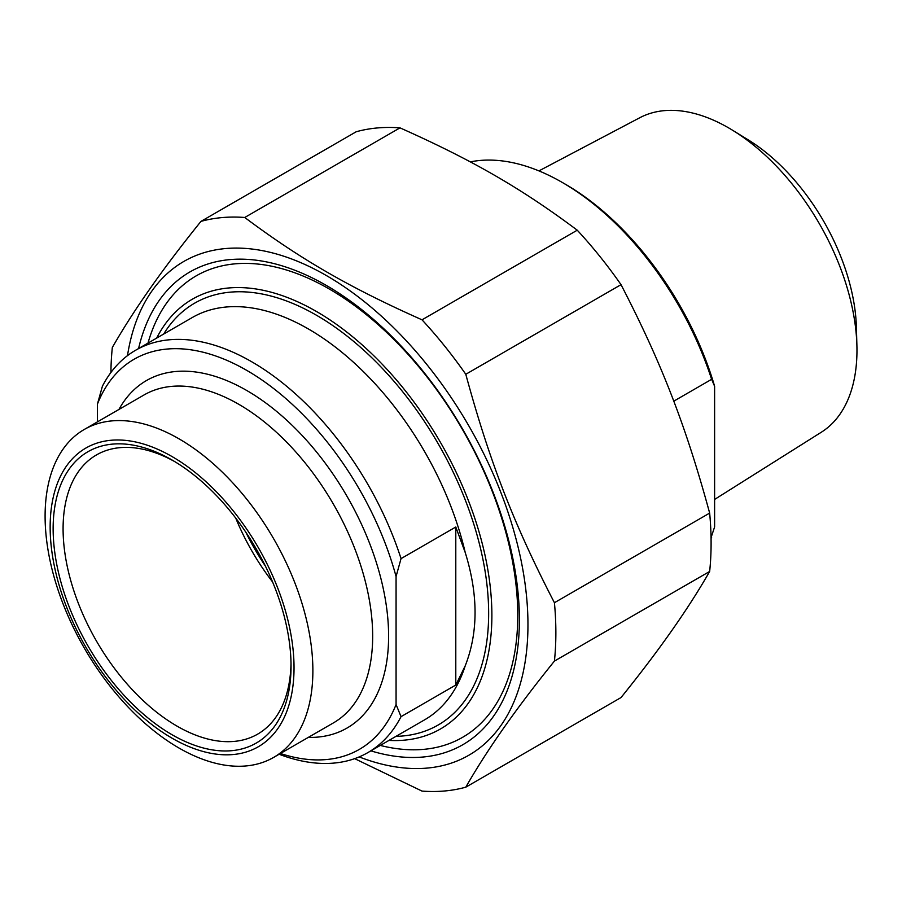 <?xml version="1.0" encoding="UTF-8"?>
<svg xmlns="http://www.w3.org/2000/svg" width="902" height="902" viewBox="0 0 902 902"><rect width="100%" height="100%" fill="white"/><g stroke="black" fill="none" stroke-linecap="round" stroke-linejoin="round"><path stroke-width="1.35" d="M370.869 750.859A272.945 157.579 -120 0 0 519.383 619.753A272.945 157.579 -120 0 0 326.389 285.472A272.945 157.579 -120 0 0 138.581 348.533M359.165 756.913A285.077 164.592 -120 0 0 527.659 611.86A285.077 164.592 -120 0 0 337.359 282.236A285.077 164.592 -120 0 0 127.486 355.636M200.966 221.385L356.2 131.76A314.64 181.652 60 0 1 399.992 127.859L244.746 217.483A314.64 181.652 -120 0 0 200.966 221.385C163.161 268.187 133.609 310.22 112.333 347.484A314.64 181.652 -120 0 0 110.912 372.492M465.793 374.285A314.64 181.652 -120 0 0 422.012 319.815L577.246 230.19A314.64 181.652 60 0 1 621.027 284.66L465.793 374.285C489.651 461.869 514.027 524.671 554.426 602.716L709.66 513.091A314.64 181.652 60 0 1 709.66 571.462L554.426 661.087A314.64 181.652 -120 0 0 554.426 602.716M354.666 758.65L422.012 791.088A314.64 181.652 -120 0 0 465.793 787.175L621.027 697.55C658.843 650.748 688.384 608.726 709.66 571.462M577.246 230.19C521.255 188.315 472.513 160.184 399.992 127.859M709.66 513.091C685.791 425.496 661.425 362.705 621.027 284.66M554.426 661.087C516.609 707.89 487.069 749.923 465.793 787.175M244.746 217.483C300.749 259.359 349.48 287.49 422.012 319.815M455.792 527.016L455.792 685.035L465.218 665.823C478.331 632.426 478.331 594.655 465.218 552.498L455.792 527.016L401.04 558.62A232.288 134.105 -120 0 0 135.582 350.269A232.288 134.105 -120 0 0 102.411 386.214L97.427 404.096L97.427 421.877M455.792 685.035L401.04 716.65L396.068 704.507L396.068 576.513L401.04 558.62M279.124 754.241A232.288 134.105 -120 0 0 367.869 752.595A232.288 134.105 -120 0 0 401.04 716.65M97.427 404.096A225.241 130.046 60 0 1 246.753 370.384A225.241 130.046 60 0 1 396.068 576.513M291.019 663.162A161.187 93.064 60 0 1 257.668 734.127A161.187 93.064 60 0 1 177.063 726.144A161.187 93.064 60 0 1 71.765 584.101A161.187 93.064 60 0 1 96.469 454.935A161.187 93.064 60 0 1 174.605 461.531M172.09 734.758A168.234 97.123 -120 0 0 291.042 666.082A168.234 97.123 -120 0 0 172.09 460.043A168.234 97.123 -120 0 0 53.139 528.73A168.234 97.123 -120 0 0 172.09 734.758M272.584 581.937A161.187 93.064 60 0 1 235.738 518.109M172.09 456.592A172.451 99.57 60 0 1 277.692 728.782A172.451 99.57 60 0 1 66.489 606.843A172.451 99.57 60 0 1 172.09 456.592M396.068 704.507A225.241 130.046 60 0 1 280.421 753.497M178.991 438.823A189.341 109.322 60 0 1 302.689 605.67A189.341 109.322 60 0 1 273.656 757.398A189.341 109.322 60 0 1 84.314 648.087A189.341 109.322 60 0 1 84.314 429.442A189.341 109.322 60 0 1 178.991 438.823M156.677 338.092A248.118 143.249 60 0 1 440.492 442.442A248.118 143.249 60 0 1 388.954 740.418M265.436 566.152A162.597 93.876 60 0 1 245.829 532.191M380.272 745.424A266.417 153.814 -120 0 0 462.579 737.329A266.417 153.814 -120 0 0 503.417 523.837A266.417 153.814 -120 0 0 329.377 289.068A266.417 153.814 -120 0 0 196.162 275.877A266.417 153.814 -120 0 0 147.996 343.098M673.76 401.176L711.622 379.314L714.609 386.27L714.609 526.937L711.047 537.671M714.609 386.27A228.059 131.669 -120 0 0 565.295 184.177L562.307 182.463A232.288 134.105 60 0 1 711.622 379.314M470.314 161.886A232.288 134.105 60 0 1 562.307 182.463M711.622 537.333A232.288 134.105 60 0 1 711.058 538.404M538.934 170.895L639.789 117.734A181.606 104.846 60 0 1 728.557 127.847A181.606 104.846 60 0 1 732.717 130.339A181.606 104.846 60 0 1 856.9 345.421A181.606 104.846 60 0 1 821.35 432.205L714.609 499.437M856.9 345.421L856.404 327.37A158.38 91.44 -120 0 0 748.108 139.799L732.717 130.339M395.967 736.37A243.54 140.611 -120 0 0 438.203 443.761A243.54 140.611 -120 0 0 163.69 334.044M465.218 665.823A232.288 134.105 60 0 1 424.605 719.83L367.869 752.595M135.582 350.269L192.329 317.504A232.288 134.105 60 0 1 465.218 552.498M308.281 737.408A200.605 115.817 -120 0 0 347.056 496.393A200.605 115.817 -120 0 0 118.94 409.452M84.314 429.442L144.117 394.918A189.341 109.322 60 0 1 238.782 404.299A189.341 109.322 60 0 1 362.48 571.146A189.341 109.322 60 0 1 333.458 722.874L273.656 757.398"/></g></svg>
